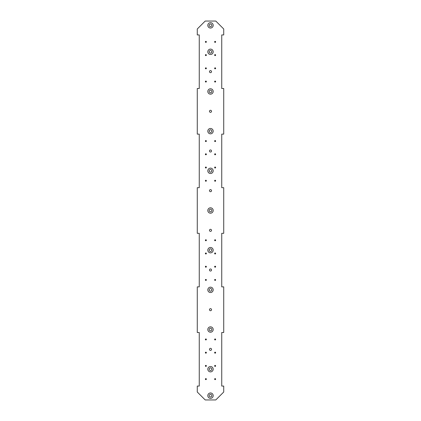 <?xml version="1.0" encoding="UTF-8"?>
<svg xmlns="http://www.w3.org/2000/svg" width="421" height="421" viewBox="0 0 421 421"><rect width="100%" height="100%" fill="white"/><g stroke="black" fill="none" stroke-linecap="round" stroke-linejoin="round"><path stroke-width="0.63" d="M214.673 41.69L215.131 42.374A0.495 0.495 0 0 1 214.631 41.879A0.495 0.495 0 0 1 215.131 41.384L214.642 41.979M214.673 42.068L214.936 42.337M214.715 41.6L215.131 41.384A0.495 0.495 0 0 1 215.626 41.879A0.495 0.495 0 0 1 215.131 42.374L215.615 41.979L215.131 41.384L215.626 41.879M214.936 54.646L214.673 54.914L215.131 55.598A0.495 0.495 0 0 1 214.631 55.104A0.495 0.495 0 0 1 215.131 54.609L215.031 54.619M214.642 55.004L214.936 55.561M214.715 54.83L215.131 54.609A0.495 0.495 0 0 1 215.626 55.104A0.495 0.495 0 0 1 215.131 55.598C215.768 55.272 215.768 54.941 215.131 54.609L215.226 54.619M215.031 68.818L215.131 68.828A0.495 0.495 0 0 1 214.631 68.328A0.495 0.495 0 0 1 215.131 67.834L214.673 68.139M214.642 68.234L214.936 68.786M215.615 68.234L215.131 68.828C214.489 68.497 214.489 68.165 215.131 67.834A0.495 0.495 0 0 1 215.626 68.328A0.495 0.495 0 0 1 215.131 68.828C215.768 68.497 215.768 68.165 215.131 67.834L215.226 67.844M214.715 81.279L215.131 81.058L214.673 81.364L215.131 82.053A0.495 0.495 0 0 1 214.631 81.553A0.495 0.495 0 0 1 215.131 81.058A0.495 0.495 0 0 1 215.626 81.553A0.495 0.495 0 0 1 215.131 82.053C215.768 81.721 215.768 81.39 215.131 81.058C215.768 81.39 215.768 81.721 215.131 82.053M214.673 81.748L214.936 82.011M214.715 140.793L215.131 140.572C214.489 140.903 214.489 141.235 215.131 141.567A0.495 0.495 0 0 1 214.631 141.067A0.495 0.495 0 0 1 215.131 140.572A0.495 0.495 0 0 1 215.626 141.067A0.495 0.495 0 0 1 215.131 141.567L215.584 140.877L215.131 140.572L215.478 140.719M214.673 140.877L215.226 141.556M215.131 153.797C214.489 154.128 214.489 154.46 215.131 154.791A0.495 0.495 0 0 1 214.631 154.291A0.495 0.495 0 0 1 215.131 153.797A0.495 0.495 0 0 1 215.626 154.291A0.495 0.495 0 0 1 215.131 154.791C214.489 154.46 214.489 154.128 215.131 153.797C215.768 154.128 215.768 154.46 215.131 154.791C215.768 154.46 215.768 154.128 215.131 153.797M215.031 168.005L215.131 168.016A0.495 0.495 0 0 1 214.631 167.516A0.495 0.495 0 0 1 215.131 167.021L215.031 167.032M215.541 167.242L214.715 167.242L215.131 168.016A0.495 0.495 0 0 0 215.626 167.516A0.495 0.495 0 0 0 215.131 167.021L215.226 167.032M214.673 167.711L214.936 167.974M215.226 180.256L215.131 180.246A0.495 0.495 0 0 1 215.626 180.746A0.495 0.495 0 0 1 215.131 181.24C215.768 180.909 215.768 180.577 215.131 180.246L214.673 180.551L215.131 181.24A0.495 0.495 0 0 1 214.631 180.746A0.495 0.495 0 0 1 215.131 180.246L215.031 180.256M214.673 180.935L214.936 181.198M214.642 240.159L215.131 240.754A0.495 0.495 0 0 1 214.631 240.254A0.495 0.495 0 0 1 215.131 239.76L214.778 239.907M215.615 240.354L215.131 239.76A0.495 0.495 0 0 1 215.626 240.254A0.495 0.495 0 0 1 215.131 240.754C215.768 240.423 215.768 240.091 215.131 239.76L214.631 240.259M215.589 253.674L215.131 253.979C215.768 253.647 215.768 253.316 215.131 252.984A0.495 0.495 0 0 1 215.626 253.484A0.495 0.495 0 0 1 215.131 253.979C214.489 253.647 214.489 253.316 215.131 252.984C214.489 253.316 214.489 253.647 215.131 253.979A0.495 0.495 0 0 1 214.631 253.484A0.495 0.495 0 0 1 215.131 252.984L214.778 253.132M214.673 266.898L215.131 267.203A0.495 0.495 0 0 1 214.631 266.709A0.495 0.495 0 0 1 215.131 266.209L214.778 266.356M215.226 267.193L215.584 266.514L215.131 266.209L214.673 266.514L215.031 267.193M215.226 280.418L215.584 279.739L215.131 279.433L214.673 279.739L215.131 280.428A0.495 0.495 0 0 1 214.631 279.933A0.495 0.495 0 0 1 215.131 279.433L215.031 279.444M214.673 280.123L214.936 280.391M214.715 339.168L215.131 338.947C214.489 339.279 214.489 339.61 215.131 339.942A0.495 0.495 0 0 1 214.631 339.447A0.495 0.495 0 0 1 215.131 338.947A0.495 0.495 0 0 1 215.626 339.447A0.495 0.495 0 0 1 215.131 339.942C215.768 339.61 215.768 339.279 215.131 338.947L215.478 339.094M214.642 339.542L215.478 339.794M215.615 352.766L215.131 352.172L214.715 352.393L215.131 353.166A0.495 0.495 0 0 1 214.631 352.672A0.495 0.495 0 0 1 215.131 352.172L214.778 352.319M214.673 366.086L215.131 366.391A0.495 0.495 0 0 1 214.631 365.896A0.495 0.495 0 0 1 215.131 365.402L214.778 365.544M215.478 365.544L215.131 365.402A0.495 0.495 0 0 1 215.626 365.896A0.495 0.495 0 0 1 215.131 366.391C215.768 366.06 215.768 365.728 215.131 365.402L214.642 365.991L215.031 366.381M214.642 379.221L215.131 379.616A0.495 0.495 0 0 1 214.631 379.121A0.495 0.495 0 0 1 215.131 378.626L214.778 378.768M215.226 378.637L215.131 378.626A0.495 0.495 0 0 1 215.626 379.121A0.495 0.495 0 0 1 215.131 379.616C215.768 379.284 215.768 378.953 215.131 378.626L214.631 379.121M214.642 379.021L214.778 379.474M205.774 42.363L205.869 42.374C205.232 42.047 205.232 41.716 205.869 41.384A0.495 0.495 0 0 0 205.374 41.879A0.495 0.495 0 0 0 205.869 42.374A0.495 0.495 0 0 0 206.369 41.879A0.495 0.495 0 0 0 205.869 41.384L205.411 41.69M205.411 42.068L205.68 42.337M205.459 54.83L205.869 54.609A0.495 0.495 0 0 0 205.374 55.104A0.495 0.495 0 0 0 205.869 55.598L205.416 54.914M206.285 54.83L205.869 54.609C205.232 54.941 205.232 55.272 205.869 55.598A0.495 0.495 0 0 0 206.369 55.104A0.495 0.495 0 0 0 205.869 54.609L205.774 54.619M205.774 55.593L205.869 55.598C206.511 55.272 206.511 54.941 205.869 54.609L205.969 54.619M206.285 68.055L205.869 67.834C205.232 68.165 205.232 68.497 205.869 68.828C205.232 68.497 205.232 68.165 205.869 67.834A0.495 0.495 0 0 0 205.374 68.328A0.495 0.495 0 0 0 205.869 68.828A0.495 0.495 0 0 0 206.369 68.328A0.495 0.495 0 0 0 205.869 67.834L205.774 67.844M205.459 81.279L205.869 81.058A0.495 0.495 0 0 0 205.374 81.553A0.495 0.495 0 0 0 205.869 82.053L205.416 81.364M205.969 82.042L206.327 81.364L205.869 81.058C205.232 81.39 205.232 81.721 205.869 82.053A0.495 0.495 0 0 0 206.369 81.553A0.495 0.495 0 0 0 205.869 81.058L205.774 81.069M205.774 82.042L206.327 81.748M205.869 141.567C205.232 141.235 205.232 140.903 205.869 140.572A0.495 0.495 0 0 0 205.374 141.067A0.495 0.495 0 0 0 205.869 141.567A0.495 0.495 0 0 0 206.369 141.067A0.495 0.495 0 0 0 205.869 140.572C205.232 140.903 205.232 141.235 205.869 141.567L206.327 140.877L205.969 140.582M205.385 154.197L205.869 154.791C205.232 154.46 205.232 154.128 205.869 153.797A0.495 0.495 0 0 0 205.374 154.291A0.495 0.495 0 0 0 205.869 154.791A0.495 0.495 0 0 0 206.369 154.291A0.495 0.495 0 0 0 205.869 153.797L205.522 153.944M205.969 168.005L205.416 167.326L205.869 167.021A0.495 0.495 0 0 0 205.374 167.516A0.495 0.495 0 0 0 205.869 168.016A0.495 0.495 0 0 0 206.369 167.516A0.495 0.495 0 0 0 205.869 167.021L205.774 167.032M205.385 167.421L205.68 167.974M205.774 181.23L205.869 181.24C205.232 180.909 205.232 180.577 205.869 180.246A0.495 0.495 0 0 0 205.374 180.746A0.495 0.495 0 0 0 205.869 181.24A0.495 0.495 0 0 0 206.369 180.746A0.495 0.495 0 0 0 205.869 180.246L205.68 180.288M205.459 180.467L205.385 180.841M205.411 180.935L205.68 181.198M205.522 240.607L205.869 240.754C205.232 240.423 205.232 240.091 205.869 239.76A0.495 0.495 0 0 0 205.374 240.254A0.495 0.495 0 0 0 205.869 240.754A0.495 0.495 0 0 0 206.369 240.254A0.495 0.495 0 0 0 205.869 239.76L205.774 239.77M205.774 253.968L205.416 253.289M205.459 253.205L205.869 252.984A0.495 0.495 0 0 0 205.374 253.484A0.495 0.495 0 0 0 205.869 253.979A0.495 0.495 0 0 0 206.369 253.484A0.495 0.495 0 0 0 205.869 252.984C205.232 253.316 205.232 253.647 205.869 253.979L206.327 253.289L205.869 252.984L206.285 253.205M205.774 267.193L205.416 266.514M205.459 266.43L205.869 266.209A0.495 0.495 0 0 0 205.374 266.709A0.495 0.495 0 0 0 205.869 267.203A0.495 0.495 0 0 0 206.369 266.709A0.495 0.495 0 0 0 205.869 266.209L205.774 266.219M205.869 266.209C205.232 266.54 205.232 266.872 205.869 267.203C206.511 266.872 206.511 266.54 205.869 266.209L206.222 266.356M205.774 280.418L205.869 280.428C205.232 280.097 205.232 279.765 205.869 279.433A0.495 0.495 0 0 0 205.374 279.933A0.495 0.495 0 0 0 205.869 280.428A0.495 0.495 0 0 0 206.369 279.933A0.495 0.495 0 0 0 205.869 279.433L205.774 279.444M205.411 280.123L205.68 280.391M205.774 339.931L205.416 339.252L205.869 338.947A0.495 0.495 0 0 0 205.374 339.447A0.495 0.495 0 0 0 205.869 339.942A0.495 0.495 0 0 0 206.369 339.447A0.495 0.495 0 0 0 205.869 338.947L205.522 339.094M205.595 353.082L205.869 353.166C205.232 352.835 205.232 352.503 205.869 352.172A0.495 0.495 0 0 0 205.374 352.672A0.495 0.495 0 0 0 205.869 353.166A0.495 0.495 0 0 0 206.369 352.672A0.495 0.495 0 0 0 205.869 352.172L205.522 352.319M205.459 365.617L205.869 365.402A0.495 0.495 0 0 0 205.374 365.896A0.495 0.495 0 0 0 205.869 366.391L205.416 365.702M206.358 365.991L205.869 365.402C205.232 365.728 205.232 366.06 205.869 366.391A0.495 0.495 0 0 0 206.369 365.896A0.495 0.495 0 0 0 205.869 365.402L206.222 365.544M205.774 379.605L205.416 378.926L205.869 378.626A0.495 0.495 0 0 0 205.374 379.121A0.495 0.495 0 0 0 205.869 379.616A0.495 0.495 0 0 0 206.369 379.121A0.495 0.495 0 0 0 205.869 378.626L205.522 378.768M206.369 41.879L205.869 41.384L206.358 41.979L205.969 42.363M206.327 42.068L205.869 42.374M206.064 67.87L206.327 68.139L205.869 68.828M206.358 68.234L206.064 68.786M205.869 81.058L206.222 81.206M206.327 141.261L206.064 141.524M206.285 154.018L205.869 153.797C206.511 154.128 206.511 154.46 205.869 154.791M205.869 168.016C206.511 167.684 206.511 167.353 205.869 167.021L205.969 167.032M206.327 167.711L206.064 167.974M205.969 181.23L205.869 181.24C206.511 180.909 206.511 180.577 205.869 180.246L206.222 180.393M206.285 180.467L206.358 180.841M206.327 180.935L206.064 181.198M205.869 240.754L206.327 240.065L205.869 239.76L206.222 239.907M206.358 253.384L206.064 253.937M206.327 266.898L206.064 267.167M205.869 280.428L206.327 279.739L205.969 279.444M206.327 280.123L206.064 280.391M205.869 339.942L206.327 339.252L205.869 338.947L206.222 339.094M206.358 339.347L206.222 339.794M205.869 352.172C206.511 352.503 206.511 352.835 205.869 353.166L206.327 352.477M206.327 366.086L206.064 366.354M206.327 365.702L205.869 366.391M206.285 378.842L205.969 378.637M206.148 378.711L205.869 379.616M210.5 70.602A1.031 1.031 0 0 0 209.469 71.638A1.031 1.031 0 0 0 210.5 72.67A1.031 1.031 0 0 0 211.531 71.638A1.031 1.031 0 0 0 210.5 70.602M210.5 110.276A1.031 1.031 0 0 0 209.469 111.312A1.031 1.031 0 0 0 210.5 112.344A1.031 1.031 0 0 0 211.531 111.312A1.031 1.031 0 0 0 210.5 110.276M210.5 149.955A1.031 1.031 0 0 0 209.469 150.986A1.031 1.031 0 0 0 210.5 152.018A1.031 1.031 0 0 0 211.531 150.986A1.031 1.031 0 0 0 210.5 149.955M210.5 189.629A1.031 1.031 0 0 0 209.469 190.66A1.031 1.031 0 0 0 210.5 191.697A1.031 1.031 0 0 0 211.531 190.66A1.031 1.031 0 0 0 210.5 189.629M210.5 229.303A1.031 1.031 0 0 0 209.469 230.34A1.031 1.031 0 0 0 210.5 231.371A1.031 1.031 0 0 0 211.531 230.34A1.031 1.031 0 0 0 210.5 229.303M210.5 268.982A1.031 1.031 0 0 0 209.469 270.014A1.031 1.031 0 0 0 210.5 271.045A1.031 1.031 0 0 0 211.531 270.014A1.031 1.031 0 0 0 210.5 268.982M210.5 308.656A1.031 1.031 0 0 0 209.469 309.688A1.031 1.031 0 0 0 210.5 310.724A1.031 1.031 0 0 0 211.531 309.688A1.031 1.031 0 0 0 210.5 308.656M210.5 348.33A1.031 1.031 0 0 0 209.469 349.362A1.031 1.031 0 0 0 210.5 350.398A1.031 1.031 0 0 0 211.531 349.362A1.031 1.031 0 0 0 210.5 348.33M210.5 24.034A1.31 1.31 0 0 0 209.19 25.349A1.31 1.31 0 0 0 210.5 26.66A1.31 1.31 0 0 0 211.81 25.349A1.31 1.31 0 0 0 210.5 24.034M210.5 22.66A2.689 2.689 0 0 0 207.811 25.349A2.689 2.689 0 0 0 210.5 28.039A2.689 2.689 0 0 0 213.189 25.349A2.689 2.689 0 0 0 210.5 22.66M210.5 50.488A1.31 1.31 0 0 0 209.19 51.799A1.31 1.31 0 0 0 210.5 53.109A1.31 1.31 0 0 0 211.81 51.799A1.31 1.31 0 0 0 210.5 50.488M210.5 49.11A2.689 2.689 0 0 0 207.811 51.799A2.689 2.689 0 0 0 210.5 54.488A2.689 2.689 0 0 0 213.189 51.799A2.689 2.689 0 0 0 210.5 49.11M210.5 90.162A1.31 1.31 0 0 0 209.19 91.473A1.31 1.31 0 0 0 210.5 92.788A1.31 1.31 0 0 0 211.81 91.473A1.31 1.31 0 0 0 210.5 90.162M210.5 88.784A2.689 2.689 0 0 0 207.811 91.473A2.689 2.689 0 0 0 210.5 94.162A2.689 2.689 0 0 0 213.189 91.473A2.689 2.689 0 0 0 210.5 88.784M210.5 129.836A1.31 1.31 0 0 0 209.19 131.147A1.31 1.31 0 0 0 210.5 132.462A1.31 1.31 0 0 0 211.81 131.147A1.31 1.31 0 0 0 210.5 129.836M210.5 128.463A2.689 2.689 0 0 0 207.811 131.147A2.689 2.689 0 0 0 210.5 133.836A2.689 2.689 0 0 0 213.189 131.147A2.689 2.689 0 0 0 210.5 128.463M210.5 169.51A1.31 1.31 0 0 0 209.19 170.826A1.31 1.31 0 0 0 210.5 172.136A1.31 1.31 0 0 0 211.81 170.826A1.31 1.31 0 0 0 210.5 169.51M210.5 168.137A2.689 2.689 0 0 0 207.811 170.826A2.689 2.689 0 0 0 210.5 173.515A2.689 2.689 0 0 0 213.189 170.826A2.689 2.689 0 0 0 210.5 168.137M210.5 209.19A1.31 1.31 0 0 0 209.19 210.5A1.31 1.31 0 0 0 210.5 211.81A1.31 1.31 0 0 0 211.81 210.5A1.31 1.31 0 0 0 210.5 209.19M210.5 207.811A2.689 2.689 0 0 0 207.811 210.5A2.689 2.689 0 0 0 210.5 213.189A2.689 2.689 0 0 0 213.189 210.5A2.689 2.689 0 0 0 210.5 207.811M210.5 248.864A1.31 1.31 0 0 0 209.19 250.174A1.31 1.31 0 0 0 210.5 251.49A1.31 1.31 0 0 0 211.81 250.174A1.31 1.31 0 0 0 210.5 248.864M210.5 247.485A2.689 2.689 0 0 0 207.811 250.174A2.689 2.689 0 0 0 210.5 252.863A2.689 2.689 0 0 0 213.189 250.174A2.689 2.689 0 0 0 210.5 247.485M210.5 288.538A1.31 1.31 0 0 0 209.19 289.853A1.31 1.31 0 0 0 210.5 291.164A1.31 1.31 0 0 0 211.81 289.853A1.31 1.31 0 0 0 210.5 288.538M210.5 287.164A2.689 2.689 0 0 0 207.811 289.853A2.689 2.689 0 0 0 210.5 292.537A2.689 2.689 0 0 0 213.189 289.853A2.689 2.689 0 0 0 210.5 287.164M210.5 328.212A1.31 1.31 0 0 0 209.19 329.527A1.31 1.31 0 0 0 210.5 330.838A1.31 1.31 0 0 0 211.81 329.527A1.31 1.31 0 0 0 210.5 328.212M210.5 326.838A2.689 2.689 0 0 0 207.811 329.527A2.689 2.689 0 0 0 210.5 332.216A2.689 2.689 0 0 0 213.189 329.527A2.689 2.689 0 0 0 210.5 326.838M210.5 367.891A1.31 1.31 0 0 0 209.19 369.201A1.31 1.31 0 0 0 210.5 370.512A1.31 1.31 0 0 0 211.81 369.201A1.31 1.31 0 0 0 210.5 367.891M210.5 366.512A2.689 2.689 0 0 0 207.811 369.201A2.689 2.689 0 0 0 210.5 371.89A2.689 2.689 0 0 0 213.189 369.201A2.689 2.689 0 0 0 210.5 366.512M210.5 394.34A1.31 1.31 0 0 0 209.19 395.651A1.31 1.31 0 0 0 210.5 396.966A1.31 1.31 0 0 0 211.81 395.651A1.31 1.31 0 0 0 210.5 394.34M210.5 392.961A2.689 2.689 0 0 0 207.811 395.651A2.689 2.689 0 0 0 210.5 398.34A2.689 2.689 0 0 0 213.189 395.651A2.689 2.689 0 0 0 210.5 392.961M215.478 352.319L215.131 352.172A0.495 0.495 0 0 1 215.626 352.672A0.495 0.495 0 0 1 215.131 353.166L215.584 352.477M215.131 167.021C215.768 167.353 215.768 167.684 215.131 168.016L215.584 167.326M215.226 279.444L215.131 279.433A0.495 0.495 0 0 1 215.626 279.933A0.495 0.495 0 0 1 215.131 280.428L215.589 280.123M221.741 332.501L221.741 386.062L223.725 386.062L223.725 392.014L215.789 399.95L205.211 399.95L197.275 392.014L197.275 386.062L199.259 386.062L199.259 332.501L197.275 332.501L197.275 286.875L199.259 286.875L199.259 233.313L197.275 233.313L197.275 187.687L199.259 187.687L199.259 134.125L197.275 134.125L197.275 88.499L199.259 88.499L199.259 34.938L197.275 34.938L197.275 28.986L205.211 21.05L215.789 21.05L223.725 28.986L223.725 34.938L221.741 34.938L221.741 88.499L223.725 88.499L223.725 134.125L221.741 134.125L221.741 187.687L223.725 187.687L223.725 233.313L221.741 233.313L221.741 286.875L223.725 286.875L223.725 332.501L221.741 332.501M215.478 266.356L215.131 266.209A0.495 0.495 0 0 1 215.626 266.709A0.495 0.495 0 0 1 215.131 267.203L215.589 266.898M215.589 42.068L215.131 42.374M215.32 54.646L215.589 54.914M215.615 55.004L215.32 55.561M215.32 67.87L215.589 68.139M215.615 140.972L215.32 141.524M215.131 180.246C215.768 180.577 215.768 180.909 215.131 181.24M215.131 252.984L215.478 253.132M215.541 253.205L215.615 253.579M215.615 365.796L215.478 366.244M215.131 378.626C215.768 378.953 215.768 379.284 215.131 379.616M205.969 154.781L206.327 154.102M205.969 55.593L206.327 54.914"/></g></svg>
